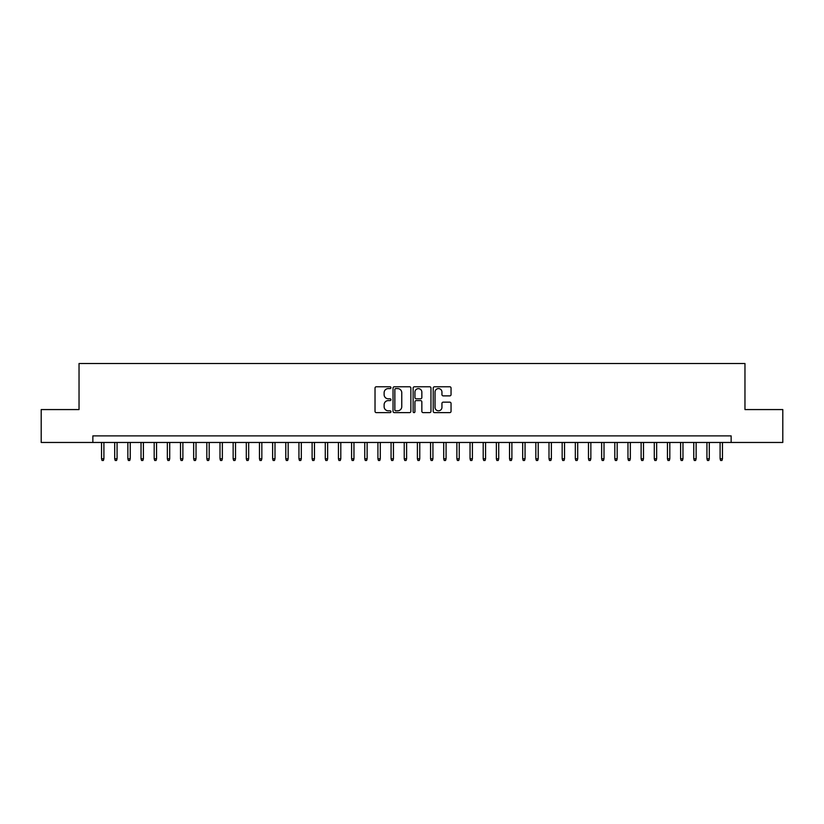 <?xml version="1.0" encoding="UTF-8"?>
<svg xmlns="http://www.w3.org/2000/svg" width="824" height="824" viewBox="0 0 824 824"><rect width="100%" height="100%" fill="white"/><g stroke="black" fill="none" stroke-linecap="round" stroke-linejoin="round"><path stroke-width="1.24" d="M390.947 387.682A0.906 0.906 0 0 0 390.04 386.775L376.311 386.775A1.288 1.288 0 0 0 375.023 388.073L375.023 411.32A1.288 1.288 0 0 0 376.311 412.618L390.04 412.618A0.906 0.906 0 0 0 390.947 411.712A0.906 0.906 0 0 0 390.04 410.805L388.259 410.805A4.13 4.13 0 0 1 384.128 406.675L384.128 404.728A4.13 4.13 0 0 1 388.259 400.598L390.04 400.598A0.906 0.906 0 0 0 390.947 399.692A0.906 0.906 0 0 0 390.04 398.795L388.259 398.795A4.13 4.13 0 0 1 384.128 394.655L384.128 392.718A4.13 4.13 0 0 1 388.259 388.588L390.04 388.588A0.906 0.906 0 0 0 390.947 387.682M449.75 395.881A1.288 1.288 0 0 0 451.047 394.593L451.047 388.073A1.288 1.288 0 0 0 449.75 386.775L434.506 386.775A1.288 1.288 0 0 0 433.218 388.073L433.218 411.32A1.288 1.288 0 0 0 434.506 412.618L449.75 412.618A1.288 1.288 0 0 0 451.047 411.32L451.047 403.441A1.288 1.288 0 0 0 449.75 402.153L443.23 402.153A1.288 1.288 0 0 0 441.942 403.441L441.942 407.344A3.451 3.451 0 0 1 438.481 410.805A3.451 3.451 0 0 1 435.031 407.344L435.031 392.039A3.451 3.451 0 0 1 438.481 388.588A3.451 3.451 0 0 1 441.942 392.039L441.942 394.593A1.288 1.288 0 0 0 443.23 395.881L449.75 395.881M92.855 442.467L41.2 442.467L41.2 409.569L79.032 409.569L79.032 363.508L744.968 363.508L744.968 409.569L782.8 409.569L782.8 442.467L731.146 442.467L731.146 435.886L92.855 435.886L92.855 442.467L731.146 442.467M410.867 388.073A1.288 1.288 0 0 0 409.579 386.775L394.336 386.775A1.288 1.288 0 0 0 393.038 388.073L393.038 411.32A1.288 1.288 0 0 0 394.336 412.618L409.579 412.618A1.288 1.288 0 0 0 410.867 411.32L410.867 388.073M414.421 386.775L429.664 386.775A1.288 1.288 0 0 1 430.962 388.073L430.962 411.32A1.288 1.288 0 0 1 429.664 412.618L423.145 412.618A1.288 1.288 0 0 1 421.847 411.32L421.847 401.896A1.288 1.288 0 0 0 420.559 400.598L416.233 400.598A1.288 1.288 0 0 0 414.936 401.896L414.936 411.712A0.906 0.906 0 0 1 414.039 412.618A0.906 0.906 0 0 1 413.133 411.712L413.133 388.073A1.288 1.288 0 0 1 414.421 386.775M395.757 388.588A0.906 0.906 0 0 0 394.851 389.494L394.851 409.899A0.906 0.906 0 0 0 395.757 410.805L397.632 410.805A4.13 4.13 0 0 0 401.762 406.675L401.762 392.718A4.13 4.13 0 0 0 397.632 388.588L395.757 388.588M421.847 392.1A3.451 3.451 0 0 0 418.396 388.65A3.451 3.451 0 0 0 414.936 392.1L414.936 397.498A1.288 1.288 0 0 0 416.233 398.795L420.559 398.795A1.288 1.288 0 0 0 421.847 397.498L421.847 392.1M103.906 458.783L103.381 460.492L102.063 460.492L101.537 458.783L103.906 458.783L103.906 442.467M101.537 458.783L101.537 442.467M117.07 458.783L116.545 460.492L115.226 460.492L114.701 458.783L117.07 458.783L117.07 442.467M114.701 458.783L114.701 442.467M130.233 458.783L129.708 460.492L128.389 460.492L127.864 458.783L130.233 458.783L130.233 442.467M127.864 458.783L127.864 442.467M143.397 458.783L142.861 460.492L141.553 460.492L141.028 458.783L143.397 458.783L143.397 442.467M141.028 458.783L141.028 442.467M156.55 458.783L156.024 460.492L154.706 460.492L154.181 458.783L156.55 458.783L156.55 442.467M154.181 458.783L154.181 442.467M169.713 458.783L169.188 460.492L167.869 460.492L167.344 458.783L169.713 458.783L169.713 442.467M167.344 458.783L167.344 442.467M182.877 458.783L182.351 460.492L181.033 460.492L180.507 458.783L182.877 458.783L182.877 442.467M180.507 458.783L180.507 442.467M196.03 458.783L195.504 460.492L194.196 460.492L193.661 458.783L196.03 458.783L196.03 442.467M193.661 458.783L193.661 442.467M209.193 458.783L208.668 460.492L207.349 460.492L206.824 458.783L209.193 458.783L209.193 442.467M206.824 458.783L206.824 442.467M222.356 458.783L221.831 460.492L220.513 460.492L219.987 458.783L222.356 458.783L222.356 442.467M219.987 458.783L219.987 442.467M235.52 458.783L234.995 460.492L233.676 460.492L233.151 458.783L235.52 458.783L235.52 442.467M233.151 458.783L233.151 442.467M248.673 458.783L248.148 460.492L246.84 460.492L246.304 458.783L248.673 458.783L248.673 442.467M246.304 458.783L246.304 442.467M261.836 458.783L261.311 460.492L259.993 460.492L259.467 458.783L261.836 458.783L261.836 442.467M259.467 458.783L259.467 442.467M275 458.783L274.474 460.492L273.156 460.492L272.631 458.783L275 458.783L275 442.467M272.631 458.783L272.631 442.467M288.163 458.783L287.627 460.492L286.319 460.492L285.794 458.783L288.163 458.783L288.163 442.467M285.794 458.783L285.794 442.467M301.316 458.783L300.791 460.492L299.473 460.492L298.947 458.783L301.316 458.783L301.316 442.467M298.947 458.783L298.947 442.467M314.48 458.783L313.954 460.492L312.636 460.492L312.111 458.783L314.48 458.783L314.48 442.467M312.111 458.783L312.111 442.467M327.643 458.783L327.118 460.492L325.799 460.492L325.274 458.783L327.643 458.783L327.643 442.467M325.274 458.783L325.274 442.467M340.796 458.783L340.271 460.492L338.963 460.492L338.427 458.783L340.796 458.783L340.796 442.467M338.427 458.783L338.427 442.467M353.959 458.783L353.434 460.492L352.116 460.492L351.591 458.783L353.959 458.783L353.959 442.467M351.591 458.783L351.591 442.467M367.123 458.783L366.598 460.492L365.279 460.492L364.754 458.783L367.123 458.783L367.123 442.467M364.754 458.783L364.754 442.467M380.286 458.783L379.761 460.492L378.443 460.492L377.917 458.783L380.286 458.783L380.286 442.467M377.917 458.783L377.917 442.467M393.439 458.783L392.914 460.492L391.606 460.492L391.07 458.783L393.439 458.783L393.439 442.467M391.07 458.783L391.07 442.467M406.603 458.783L406.077 460.492L404.759 460.492L404.234 458.783L406.603 458.783L406.603 442.467M404.234 458.783L404.234 442.467M419.766 458.783L419.241 460.492L417.923 460.492L417.397 458.783L419.766 458.783L419.766 442.467M417.397 458.783L417.397 442.467M432.93 458.783L432.394 460.492L431.086 460.492L430.561 458.783L432.93 458.783L432.93 442.467M430.561 458.783L430.561 442.467M446.083 458.783L445.557 460.492L444.239 460.492L443.714 458.783L446.083 458.783L446.083 442.467M443.714 458.783L443.714 442.467M459.246 458.783L458.721 460.492L457.402 460.492L456.877 458.783L459.246 458.783L459.246 442.467M456.877 458.783L456.877 442.467M472.409 458.783L471.884 460.492L470.566 460.492L470.041 458.783L472.409 458.783L472.409 442.467M470.041 458.783L470.041 442.467M485.573 458.783L485.037 460.492L483.729 460.492L483.204 458.783L485.573 458.783L485.573 442.467M483.204 458.783L483.204 442.467M498.726 458.783L498.201 460.492L496.882 460.492L496.357 458.783L498.726 458.783L498.726 442.467M496.357 458.783L496.357 442.467M511.889 458.783L511.364 460.492L510.046 460.492L509.52 458.783L511.889 458.783L511.889 442.467M509.52 458.783L509.52 442.467M525.053 458.783L524.528 460.492L523.209 460.492L522.684 458.783L525.053 458.783L525.053 442.467M522.684 458.783L522.684 442.467M538.206 458.783L537.681 460.492L536.373 460.492L535.837 458.783L538.206 458.783L538.206 442.467M535.837 458.783L535.837 442.467M551.369 458.783L550.844 460.492L549.526 460.492L549 458.783L551.369 458.783L551.369 442.467M549 458.783L549 442.467M564.533 458.783L564.007 460.492L562.689 460.492L562.164 458.783L564.533 458.783L564.533 442.467M562.164 458.783L562.164 442.467M577.696 458.783L577.161 460.492L575.852 460.492L575.327 458.783L577.696 458.783L577.696 442.467M575.327 458.783L575.327 442.467M590.849 458.783L590.324 460.492L589.005 460.492L588.48 458.783L590.849 458.783L590.849 442.467M588.48 458.783L588.48 442.467M604.013 458.783L603.487 460.492L602.169 460.492L601.644 458.783L604.013 458.783L604.013 442.467M601.644 458.783L601.644 442.467M617.176 458.783L616.651 460.492L615.332 460.492L614.807 458.783L617.176 458.783L617.176 442.467M614.807 458.783L614.807 442.467M630.339 458.783L629.804 460.492L628.496 460.492L627.97 458.783L630.339 458.783L630.339 442.467M627.97 458.783L627.97 442.467M643.493 458.783L642.967 460.492L641.649 460.492L641.124 458.783L643.493 458.783L643.493 442.467M641.124 458.783L641.124 442.467M656.656 458.783L656.131 460.492L654.812 460.492L654.287 458.783L656.656 458.783L656.656 442.467M654.287 458.783L654.287 442.467M669.819 458.783L669.294 460.492L667.976 460.492L667.45 458.783L669.819 458.783L669.819 442.467M667.45 458.783L667.45 442.467M682.972 458.783L682.447 460.492L681.139 460.492L680.603 458.783L682.972 458.783L682.972 442.467M680.603 458.783L680.603 442.467M696.136 458.783L695.611 460.492L694.292 460.492L693.767 458.783L696.136 458.783L696.136 442.467M693.767 458.783L693.767 442.467M709.299 458.783L708.774 460.492L707.456 460.492L706.93 458.783L709.299 458.783L709.299 442.467M706.93 458.783L706.93 442.467M722.463 458.783L721.937 460.492L720.619 460.492L720.094 458.783L722.463 458.783L722.463 442.467M720.094 458.783L720.094 442.467"/></g></svg>
